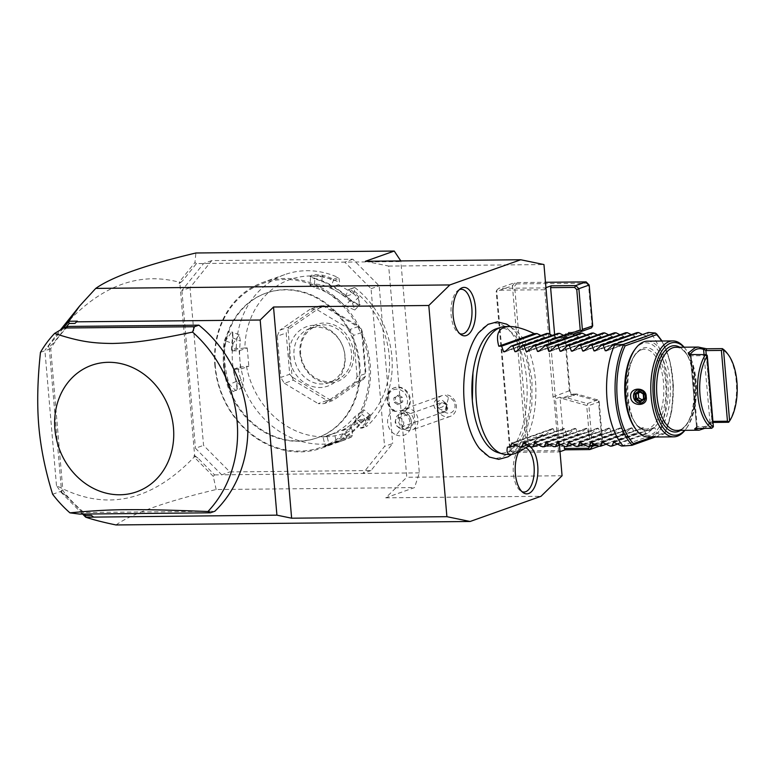 <?xml version="1.0" encoding="UTF-8"?>
<svg xmlns="http://www.w3.org/2000/svg" width="776" height="776" viewBox="0 0 776 776"><rect width="100%" height="100%" fill="white"/><g stroke="black" fill="none" stroke-linecap="round" stroke-linejoin="round"><path stroke-width="0.58" stroke-dasharray="3.88 2.91" d="M559.447 445.24L549.932 334.252M479.714 448.78A67.58 31.719 89.4 0 0 513.78 446.375A67.58 31.719 89.4 0 0 526.632 379.532A67.58 31.719 89.4 0 0 478.579 332.778M518.63 451.962A24.231 11.368 -90.6 0 1 522.83 446.607A24.231 11.368 -90.6 0 1 528.534 445.851M365.447 261.279L388.679 266.081L406.789 477.269L385.73 497.823L414.52 487.59L419.341 472.875L400.804 260.93M116.012 524.954C132.492 513.305 165.88 501.5 216.164 489.53L414.52 487.59M385.73 497.823L540.998 496.3M216.164 489.53L213.264 476.348L214.583 474.883L197.948 458.073L194.64 455.599L179.867 283.211L182.738 280.679L196.464 263.568L401.231 261.56M196.464 263.568L194.941 262.54L195.891 252.986M419.341 472.875L362.877 473.428L384.576 446.384L392.695 443.503L370.996 470.537L229.841 471.924L203.545 445.356L190.023 287.654L211.722 260.61L352.886 259.233L379.183 285.801L392.695 443.503M352.886 259.233L344.767 262.113L371.054 288.691L384.576 446.384M396.129 434.909A13.434 11.718 -109.6 0 0 410.3 429.167A13.434 11.718 -109.6 0 0 403.714 410.62A13.434 11.718 -109.6 0 0 402.618 410.126A11.194 9.758 -109.6 0 0 404.733 393.238A11.194 9.758 -109.6 0 0 389.232 393.393A11.194 9.758 -109.6 0 0 394.227 410.203A13.434 11.718 70.4 0 0 387.612 422.551A13.434 11.718 70.4 0 0 396.129 434.909A14.385 5.519 -67.1 0 0 400.639 428.788A7.993 6.965 70.4 0 1 395.556 421.164A7.993 6.965 70.4 0 1 399.96 413.909A7.993 6.965 70.4 0 1 404.635 414.103A14.385 5.519 112.9 0 0 403.898 411.27A11.727 10.214 70.4 0 1 404.131 411.367L402.618 410.126M214.583 474.883L221.723 474.815L229.841 471.924M370.996 470.537L362.877 473.428L221.723 474.815L195.426 448.237L203.545 445.356M371.054 288.691L379.183 285.801M211.722 260.61L203.603 263.5L181.904 290.544L190.023 287.654M181.904 290.544L195.426 448.237M359.113 364.914A76.737 66.891 -109.6 0 0 265.664 293.27A76.737 66.891 -109.6 0 0 223.604 366.243A76.737 66.891 -109.6 0 0 317.054 437.887A76.737 66.891 -109.6 0 0 359.113 364.914M224.342 365.981A76.737 66.891 -109.6 0 0 317.801 437.625A76.737 66.891 -109.6 0 0 359.86 364.652A76.737 66.891 -109.6 0 0 266.401 293.008A76.737 66.891 -109.6 0 0 224.342 365.981M215.311 366.068A86.97 75.806 70.4 0 1 284.743 279.525A86.97 75.806 70.4 0 1 368.891 364.565A86.97 75.806 70.4 0 1 299.458 451.099A86.97 75.806 70.4 0 1 215.311 366.068M214.904 365.923A87.931 76.649 70.4 0 1 263.103 282.309A87.931 76.649 70.4 0 1 370.181 364.4A87.931 76.649 70.4 0 1 321.991 448.014A87.931 76.649 70.4 0 1 214.904 365.923M236.273 347.997A87.931 76.649 70.4 0 1 284.802 274.597A87.931 76.649 70.4 0 1 338.055 277.449L339.063 278.613L339.548 282.348A81.528 71.072 70.4 0 0 244.886 347.949L237.698 348.87L236.273 347.997L231.549 349.675A87.931 76.649 70.4 0 1 232.548 337.812L232.422 332.079L228.338 331.973L224.274 340.751A87.931 76.649 -109.6 0 0 223.614 362.819A87.931 76.649 -109.6 0 0 228.057 384.847L229.298 384.44A86.97 75.806 70.4 0 1 225.554 340.829L233.004 343.681L239.212 334.776L240.385 341.062A78.337 68.288 70.4 0 0 239.91 359.957L240.696 369.104L233.605 369.172L233.295 370.084L238.019 368.406L239.27 367.164L248.815 366.224L240.696 369.104M314.532 278.196L314.833 278.953L310.575 276.702L309.973 285.112L313.873 283.89L321.603 284.763A78.337 68.288 70.4 0 1 337.929 292.028L345.407 296.529L353.526 293.638L354.516 291.349L354.021 287.624L354.748 287.498L350.024 289.176A87.931 76.649 70.4 0 1 358.871 296.965L359.172 305.113L350.606 299.905A87.931 76.649 -109.6 0 0 314.532 278.196L309.896 276.178L313.184 274.403L322.797 275.257A87.931 76.649 70.4 0 1 333.331 279.127L338.055 277.449M354.748 287.498A87.931 76.649 70.4 0 1 391.88 356.688A87.931 76.649 70.4 0 1 366.66 426.48L365.894 426.034L365.593 420.602L364.216 418.332L356.097 421.222L360.229 428.042L361.936 428.158L366.66 426.48M237.698 348.87L232.034 350.878L231.549 349.675M244.886 347.949L247.243 347.929L239.124 350.81L232.034 350.878M231.946 350.771A86.97 75.806 70.4 0 1 232.946 338.2L232.8 333.166L231.801 331.924L225.554 340.829L224.274 340.751M239.124 350.81L239.91 359.957A78.337 68.288 70.4 0 0 243.625 378.824L242.772 387.612L236.244 381.443A78.337 68.288 70.4 0 1 233.004 343.681M232.548 337.812L240.385 341.062M228.057 384.847L233.091 391.628L237.107 389.445L236.321 381.908A87.931 76.649 70.4 0 1 233.295 370.084M246.458 366.243A81.528 71.072 70.4 0 0 352.197 429.885L352.498 435.317L351.712 436.839L346.988 438.518A87.931 76.649 70.4 0 1 338.966 441.971A87.931 76.649 70.4 0 1 337.143 442.592C327.53 445.162 318.781 448.266 328.878 445.531A87.931 76.649 -109.6 0 0 330.702 444.91A87.931 76.649 -109.6 0 0 361.17 423.153L370.695 414.879L369.444 420.214A87.931 76.649 70.4 0 1 361.936 428.158M352.498 435.317L346.833 437.325L342.701 430.505L349.404 425.859A78.337 68.288 70.4 0 0 362.004 414.258L363.818 409.757L354.622 416.887A78.337 68.288 70.4 0 1 327.928 435.714A78.337 68.288 70.4 0 1 326.968 436.054L322.991 437.024L325.037 445.375L324.339 446.53L328.878 445.531L329.024 444.464A86.97 75.806 -109.6 0 0 360.956 422.328L369.444 415.024L370.133 415.179L368.338 419.7A86.97 75.806 70.4 0 1 360.355 428.071M351.712 436.839A87.931 76.649 70.4 0 1 343.69 440.293A87.931 76.649 70.4 0 1 238.019 368.406M236.321 381.908L236.68 381.811A86.97 75.806 70.4 0 1 233.528 369.279M233.605 369.172L239.27 367.164M346.988 438.518L346.833 437.325M337.143 442.592L336.406 441.835C327.967 444.153 320.1 446.947 329.024 444.464L326.968 436.054C318.063 438.576 325.92 435.792 334.349 433.425A78.337 68.288 70.4 0 0 335.31 433.095L327.928 435.714M346.804 437.46A86.97 75.806 70.4 0 1 336.406 441.835L334.349 433.425M325.028 445.405L329.024 444.464M361.17 423.153L354.622 416.887M369.444 420.214L362.004 414.258M360.229 428.042L365.894 426.034M354.516 291.349A81.528 71.072 70.4 0 1 365.593 420.602M352.197 429.885L350.82 427.615L364.216 418.332M247.243 347.929L248.815 366.224M353.526 293.638L338.559 284.637L339.548 282.348M277.313 336.144L280.854 377.388L289.71 374.245L286.179 333.001L277.313 336.144A47.957 41.807 70.4 0 1 279.884 330.178L288.74 327.026L288.119 329.635L322.69 305.676L318.946 306.093L310.08 309.246A47.957 41.807 70.4 0 1 316.22 309.178L325.086 306.035L358.822 326.337L349.966 329.49A47.957 41.807 70.4 0 1 353.546 335.397L362.402 332.254L365.942 373.498L357.076 376.641A47.957 41.807 70.4 0 1 354.516 382.616L363.381 379.464L333.176 400.397L324.31 403.549A47.957 41.807 70.4 0 1 318.17 403.607L327.035 400.464L293.289 380.153L284.433 383.305A47.957 41.807 70.4 0 1 280.854 377.388M284.433 383.305L318.17 403.607M324.31 403.549L354.516 382.616M357.076 376.641L353.546 335.397M349.966 329.49L316.22 309.178M310.08 309.246L279.884 330.178M338.559 284.637L330.44 287.518L333.399 280.631L333.331 279.127M309.973 285.112L314.222 287.392A78.337 68.288 70.4 0 1 345.116 305.986L354.797 309.973L352.498 303.358A78.337 68.288 70.4 0 0 337.929 292.028L330.44 287.518M345.407 296.529L348.492 289.603A86.97 75.806 70.4 0 1 357.891 297.8L360.161 304.444L358.114 304.987L350.51 300.428A86.97 75.806 -109.6 0 0 314.833 278.953L314.222 287.392M354.021 287.624L348.366 289.632M348.492 289.603L350.024 289.176M358.871 296.965L352.498 303.358M350.606 299.905L345.116 305.986M322.797 275.257L322.215 276.324A86.97 75.806 70.4 0 1 333.35 280.495M310.575 276.702L314.484 275.48L322.215 276.324L321.603 284.763M333.399 280.631L339.063 278.613M342.701 430.505L350.82 427.615M356.097 421.222L349.404 425.859A78.337 68.288 70.4 0 1 335.31 433.095M289.71 374.245L292.115 376.942L288.071 329.742L286.179 333.001M292.115 376.942A47.957 41.807 -109.6 0 0 292.183 377.049L293.289 380.153M327.035 400.464L330.799 400.29A47.957 41.807 -109.6 0 0 330.906 400.29L333.176 400.397M363.381 379.464L365.477 376.331A47.957 41.807 -109.6 0 0 365.515 376.224L365.942 373.498M322.69 305.676A47.957 41.807 70.4 0 1 322.797 305.676L361.412 328.917L358.822 326.337M361.412 328.917A47.957 41.807 70.4 0 1 361.47 329.024L365.515 376.224M362.402 332.254L361.47 329.024M325.086 306.035L322.797 305.676M288.74 327.026L318.946 306.093M365.477 376.331L330.906 400.29M330.799 400.29L292.183 377.049M299.972 353.245A30.371 26.481 -109.6 0 0 329.363 382.946A30.371 26.481 -109.6 0 0 353.613 352.721A30.371 26.481 -109.6 0 0 324.222 323.02A30.371 26.481 -109.6 0 0 299.972 353.245M351.47 353.002A28.78 25.084 -109.6 0 0 316.424 326.133A28.78 25.084 -109.6 0 0 300.651 353.497A28.78 25.084 -109.6 0 0 335.698 380.366A28.78 25.084 -109.6 0 0 351.47 353.002M309.779 328.49A28.78 25.084 70.4 0 0 294.007 355.854A28.78 25.084 -109.6 0 0 329.053 382.723A28.78 25.084 -109.6 0 0 344.825 355.36A28.78 25.084 70.4 0 0 309.779 328.49L316.424 326.133M289.341 356.669A31.544 27.5 70.4 0 1 314.532 325.28A31.544 27.5 70.4 0 1 345.048 356.126A31.544 27.5 70.4 0 1 319.867 387.515A31.544 27.5 70.4 0 1 289.341 356.669M236.244 381.443L229.298 384.44L235.865 390.59L237.33 388.456L236.68 381.811L243.625 378.824M182.738 280.679L180.73 282.367L179.44 281.853L194.941 262.54M179.44 281.853L179.13 283.473L179.867 283.211M179.13 283.473L180.73 282.367M63.292 328.267L44.882 350.296L55.911 335.542C94.187 288.478 135.218 270.669 179.013 282.134M213.264 476.348L194.485 457.365L195.659 456.54L193.903 455.861L194.485 457.365M82.596 514.061L61.042 492.285L56.483 485.582C104.799 511.723 150.641 502.266 194.019 457.2M91.393 515.4L94.158 517.107M66.173 327.142L53.146 343.38L49.169 347.017L61.624 492.333L66.222 495.893L84.177 514.042M68.172 326.434A119.902 104.517 -109.6 0 0 50.721 348.705L62.895 490.626A119.902 104.517 -109.6 0 0 84.118 512.519L214.845 511.238M56.483 485.582L44.882 350.296M61.042 492.285L61.246 491.809L61.624 492.333M53.146 343.38L49.169 347.017M48.859 347.289L48.558 346.63M66.222 495.893L61.246 491.809M194.64 455.599L193.903 455.861M197.948 458.073L195.659 456.54M52.642 494.273L62.895 490.626M40.468 352.343L50.721 348.705M79.695 514.09L84.118 512.519M394.227 410.203L394.14 411.202L395.973 411.455A11.727 10.214 70.4 0 1 403.898 411.27M400.639 428.788A7.993 6.965 -109.6 0 0 405.315 428.973A7.993 6.965 -109.6 0 0 409.718 421.727A7.993 6.965 -109.6 0 0 404.635 414.103M394.14 411.202A12.794 11.145 70.4 0 1 386.962 398.883A12.794 11.145 70.4 0 1 394.024 387.855A12.794 11.145 70.4 0 1 408.389 395.11A12.794 11.145 70.4 0 1 404.393 411.096M395.973 411.455A12.794 11.145 70.4 0 1 387.719 399.262A12.794 11.145 70.4 0 1 394.761 387.593A12.794 11.145 70.4 0 1 409.379 395.45A12.794 11.145 70.4 0 1 404.131 411.367M399.436 404.199L395.712 401.958L395.324 397.409L398.651 395.091L402.375 397.331L402.773 401.89L397.962 404.723L394.237 402.482L393.849 397.933L397.176 395.615L400.901 397.865L401.289 402.414L397.962 404.723M395.324 397.409L393.849 397.933M395.712 401.958L394.237 402.482M402.773 401.89L401.289 402.414M402.375 397.331L400.901 397.865M398.651 395.091L397.176 395.615M403.937 412.502A7.993 6.965 70.4 0 0 399.533 419.748A7.993 6.965 70.4 0 0 404.616 427.372A7.993 6.965 -109.6 0 0 409.291 427.566A7.993 6.965 -109.6 0 0 413.695 420.311A7.993 6.965 -109.6 0 0 408.613 412.686A7.993 6.965 70.4 0 0 403.937 412.502L399.96 413.909M405.295 429.788A11.194 9.758 70.4 0 1 398.185 419.108A11.194 9.758 70.4 0 1 404.345 408.962A11.194 9.758 70.4 0 1 410.892 409.224A11.194 9.758 -109.6 0 1 418.012 419.903A11.194 9.758 -109.6 0 1 411.843 430.05A11.194 9.758 -109.6 0 1 405.295 429.788M444.638 411.959L439.876 413.433A11.194 9.758 -109.6 0 0 443.688 416.149A11.194 9.758 -109.6 0 0 450.225 416.411A11.194 9.758 -109.6 0 0 456.395 406.265A11.194 9.758 -109.6 0 0 449.275 395.585A11.194 9.758 -109.6 0 0 444.929 394.848L448.557 397.564A7.993 6.965 70.4 0 1 454.765 408.205A7.993 6.965 70.4 0 1 444.638 411.959L448.557 397.564M439.876 413.433C431.291 406.905 431.912 400.988 441.728 395.673L444.929 394.848M436.946 403.336A3.996 3.55 -36.7 0 1 444.367 404.432A3.996 3.55 -36.7 0 1 436.946 403.336M397.884 418.041L441.913 402.395L446.287 404.742L446.937 405.838A3.996 3.55 -36.7 0 1 447.015 407.982A3.996 3.55 143.3 0 1 445.822 409.941L440.05 409.291L439.109 408.496L438.566 405.509L441.932 402.395A4.792 4.181 70.4 0 1 444.726 402.501A4.792 4.181 -109.6 0 1 447.781 407.08A4.792 4.181 -109.6 0 1 445.133 411.435L401.095 427.081A4.792 4.181 -109.6 0 0 403.733 422.736A4.792 4.181 -109.6 0 0 400.688 418.157A4.792 4.181 -109.6 0 0 397.884 418.041A4.792 4.181 -109.6 0 0 395.236 422.396A4.792 4.181 -109.6 0 0 398.292 426.975A4.792 4.181 -109.6 0 0 401.095 427.081M446.937 405.838L445.822 409.941M445.133 411.435A4.792 4.181 -109.6 0 1 442.33 411.319A4.792 4.181 70.4 0 1 440.05 409.291M388.679 266.081L543.957 264.558M562.067 475.756L406.789 477.269M544.703 289.749L496.708 290.214L498.725 288.362L545.305 287.906L544.703 289.749L549.107 341.11A3.201 2.784 -109.6 0 0 548.448 343.37L553.045 396.992A3.201 2.784 -109.6 0 0 554.093 399.233L558.497 450.594L510.501 451.069L496.708 290.214L496.174 291.543L512.412 285.772L514.963 282.59L498.725 288.362M558.497 450.594L559.37 451.913L512.781 452.369L510.501 451.069L509.687 449.236L496.174 291.543M509.687 449.236L528.029 442.543L514.614 286.15L516.418 283.9L514.963 282.59L545.48 282.289M512.781 452.369L529.028 446.598L525.934 443.465L512.412 285.772L514.614 286.15M560 451.68L559.37 451.913M590.167 446.025L586.705 405.45L560.408 398.03L562.047 398.01A3.201 2.784 70.4 0 1 559.991 397.128L564.2 446.151M559.991 397.128L554.093 399.233M591.506 327.86L571.796 334.116L567.983 334.155A3.201 2.784 -109.6 0 0 565.432 337.337L570.03 390.949A3.201 2.784 -109.6 0 0 573.125 394.082L576.937 394.043L577.616 395.362L598.519 401.26L598.81 400.755L599.217 401.871L588.887 405.547L587.762 404.684L586.705 405.45M592.466 326.735L592.059 325.978L572.213 332.283L571.796 334.116L561.455 337.793L556.906 338.094A3.201 2.784 70.4 0 0 555.015 339.015L549.107 341.11M554.627 334.563L555.015 339.015M545.305 287.906L545.935 287.683M516.418 283.9L586.394 283.211L586.113 281.892M599.217 401.871L602.719 442.718L601.992 441.816L598.519 401.26M601.992 441.816L600.188 444.066L530.212 444.745L528.029 442.543M586.394 283.211L588.586 285.423L592.059 325.978M572.213 332.283L568.585 332.312A4.792 4.181 -109.6 0 0 564.753 337.085L569.351 390.706A4.792 4.181 -109.6 0 0 573.997 395.391L577.616 395.362M597.685 399.902L587.354 403.578L566.596 397.719L576.937 394.043L597.685 399.902L598.81 400.755M587.354 403.578L587.762 404.684M592.292 445.269L588.887 405.547M573.997 395.391L573.125 394.082L562.27 397.933L566.596 397.719M561.455 337.793L572.824 334.184M568.585 332.312L567.983 334.155L555.267 338.103L570.554 333.253M555.267 338.103L556.906 338.094M589.197 285.025L588.586 285.423M560.408 398.03L562.047 398.01M530.212 444.745L529.028 446.598L600.168 445.899L602.719 442.718L596.366 444.978M600.188 444.066L600.168 445.899L599.227 446.229M496.446 328.704A62.536 29.352 -90.6 0 1 530.105 380.298A62.536 29.352 -90.6 0 1 497.658 452.505M506.505 454.464A63.952 30.012 89.4 0 0 535.401 380.027A63.952 30.012 89.4 0 0 505.244 326.57M642.557 334.534L647.087 336.309L648.29 332.497M605.998 351.033L646.874 336.503L606.454 350.752M631.266 334.64L635.796 336.415L636.999 332.603M594.707 351.14L635.583 336.619L595.153 350.859M619.976 334.747L624.505 336.532L625.698 332.72M583.416 351.256L624.282 336.726L583.862 350.975M608.685 334.863L613.215 336.639L614.408 332.826M572.116 351.363L612.991 336.842L572.572 351.082M597.394 334.97L601.924 336.745L603.117 332.933M560.825 351.48L601.701 336.949L561.281 351.188M586.103 335.087L590.623 336.862L591.826 333.05M549.534 351.586L590.41 337.056L549.99 351.305M574.803 335.193L579.332 336.968L580.535 333.156M538.243 351.693L579.119 337.172L538.689 351.412M563.512 335.3L568.042 337.085L569.235 333.273M526.952 351.809L567.819 337.279L527.399 351.528M552.221 335.416L556.751 337.191L557.944 333.379M515.652 351.916L556.528 337.395L516.108 351.635M540.93 335.523L545.46 337.298L546.653 333.486M504.361 352.032L545.237 337.502L504.817 351.751M614.291 442.281L654.934 427.838L656.942 433.415L658.63 433.406A63.952 30.012 89.4 0 0 666.118 378.746A63.952 30.012 89.4 0 0 649.978 332.477M652.034 437.053L665.294 432.571L671.744 410.989L673.403 385.633L669.998 360.879L662.083 341.023M648.435 428.575A39.964 18.76 -90.6 0 1 645.448 429.118A39.964 18.76 -90.6 0 1 626.387 392.54A39.964 18.76 -90.6 0 1 641.674 349.733A39.964 18.76 -90.6 0 1 644.662 349.19A39.964 18.76 -90.6 0 1 663.722 385.769A39.964 18.76 -90.6 0 1 648.435 428.575M661.627 341.033A60.15 28.237 -90.6 0 1 664.993 432.445L663.984 433.939L658.63 433.406M528.737 445.705L542.88 434.541L545.703 434.511L552.105 428.847L553.307 428.837L512.082 443.067M613.719 442.077L654.934 427.838L653.741 427.848L647.339 433.512L645.651 433.532L643.643 427.945L642.45 427.964L636.039 433.629L634.351 433.639L632.353 428.061L631.15 428.071L624.748 433.735L623.06 433.755L621.062 428.168L619.859 428.187L613.457 433.842L611.769 433.862L609.771 428.284L608.568 428.294L602.166 433.959L600.478 433.968L598.471 428.391L597.278 428.4L590.875 434.065L589.188 434.085L587.18 428.507L585.987 428.517L579.575 434.182L577.887 434.191L575.889 428.614L574.686 428.624L568.284 434.288L566.596 434.308L564.598 428.721L563.395 428.74L556.993 434.395L555.306 434.415L553.307 428.837L512.664 443.28M523.955 443.164L564.598 428.721L523.373 442.96M535.246 443.057L575.889 428.614L534.674 442.844M546.537 442.95L587.18 428.507L545.965 442.737M557.837 442.834L598.471 428.391L557.255 442.63M569.128 442.727L609.771 428.284L568.546 442.514M580.419 442.611L621.062 428.168L579.837 442.407M591.71 442.504L632.353 428.061L591.137 442.291M603 442.398L643.643 427.945L602.428 442.184M655.332 437.014L663.984 433.939M656.942 433.415L621.508 446.016M647.339 433.512L617.628 444.076M645.651 433.532L610.217 446.122M636.039 433.629L606.337 444.182M634.351 433.639L598.917 446.229M624.748 433.735L595.047 444.289M623.06 433.755L587.626 446.345M613.457 433.842L583.746 444.405M611.769 433.862L576.335 446.452M602.166 433.959L572.455 444.512M600.478 433.968L565.044 446.569M590.875 434.065L561.164 444.629M589.188 434.085L553.754 446.675M579.575 434.182L549.874 444.735M577.887 434.191L542.453 446.792M568.284 434.288L538.583 444.842M566.596 434.308L531.162 446.898M556.993 434.395L527.282 444.958M555.306 434.415L519.872 447.005M545.703 434.511L515.991 445.065M507.446 447.131L542.88 434.541M634.516 349.986A46.366 21.757 -90.6 0 1 642.547 343.409A46.366 21.757 -90.6 0 1 667.874 381.53A46.366 21.757 -90.6 0 1 650.385 434.87A46.366 21.757 -90.6 0 1 635.292 428.517M647.407 341.168A47.957 22.514 -90.6 0 1 670.28 385.071A47.957 22.514 -90.6 0 1 651.937 436.432A47.957 22.514 -90.6 0 1 648.348 437.082M684.112 347.202A47.957 22.514 -90.6 0 1 684.859 348.133A47.957 22.514 -90.6 0 1 685.654 429.38A47.957 22.514 -90.6 0 1 684.927 430.331M683.928 347.202A46.366 21.757 -90.6 0 1 685.877 349.481A46.366 21.757 -90.6 0 1 686.653 428.022A46.366 21.757 -90.6 0 1 684.742 430.331M713.125 422.416L708.886 424.423L704.763 428.333M727.073 353.138A41.565 19.507 -90.6 0 1 728.654 422.27M695.956 428.43L696.615 427.76L698.623 428.4M702.377 428.362L709.904 423.036A39.964 18.76 89.4 0 0 710.37 422.425M708.886 424.423L711.941 421.378L712.911 421.368M696.082 427.508A39.964 18.76 -90.6 0 0 696.615 427.76L697.178 426.625L696.615 427.76L696.082 427.508L696.615 427.76L690.174 354.777M704.133 349.724L703.599 349.472M710.059 422.736L704.045 354.642M696.237 428.42L697.178 426.625L712.698 426.47L706.635 355.67L691.106 355.825L688.681 354.506M697.178 426.625L691.106 355.825L690.31 354.195L689.854 354.797L690.31 354.195M706.635 355.67L707.052 355.146M712.698 426.47L713.241 427.363M641.723 402.831A6.712 5.849 -109.6 0 0 641.791 402.802A6.712 5.849 -109.6 0 0 645.477 396.42A6.712 5.849 -109.6 0 0 637.3 390.153A6.712 5.849 -109.6 0 0 637.222 390.183M639.472 391.725L641.859 390.852L645.574 393.18L643.265 393.936M645.574 393.18A39.964 18.76 89.4 0 0 645.971 397.845L640.316 400.998M642.033 399.815L642.654 400.173M641.859 390.852L640.064 392.074M645.971 397.845L643.74 398.641L643.333 393.975M459.334 289.661A22.378 10.505 89.4 0 0 458.053 290.37A22.378 10.505 89.4 0 0 451.157 315.308A22.378 10.505 89.4 0 0 458.47 332.972A22.378 10.505 89.4 0 0 459.761 333.651M525.74 447.762A22.378 10.505 89.4 0 0 520.289 448.382A22.378 10.505 89.4 0 0 513.382 473.331A22.378 10.505 89.4 0 0 520.706 490.985A22.378 10.505 89.4 0 0 521.996 491.674M569.351 390.706L553.045 396.992M564.753 337.085L548.448 343.37M645.894 336.318L607.201 350.073M634.603 336.425L595.91 350.18M623.312 336.541L584.619 350.286M612.012 336.648L573.318 350.403M600.721 336.765L562.028 350.51M589.43 336.871L550.737 350.626M578.139 336.978L539.446 350.733M566.849 337.094L528.155 350.839M555.548 337.201L516.855 350.956M544.257 337.317L505.564 351.062M655.924 333.35A61.692 28.954 -90.6 0 1 664.508 433.464M649.987 430.137A41.565 19.507 89.4 0 0 665.663 382.316A41.565 19.507 89.4 0 0 642.955 348.143A41.565 19.507 89.4 0 0 627.28 395.964A41.565 19.507 89.4 0 0 649.987 430.137M680.571 430.37A43.165 20.263 89.4 0 0 694.957 388.669A43.165 20.263 89.4 0 0 679.757 347.25M676.517 430.418A41.565 19.507 89.4 0 0 679.63 429.846A41.565 19.507 89.4 0 0 695.529 385.332A41.565 19.507 89.4 0 0 675.702 347.289C697.333 343.147 701.698 425.558 679.223 429.923L676.517 430.418M706.238 354.884L711.941 421.378L712.998 422.309M696.615 427.76L690.359 354.777M689.922 354.787L691.106 355.825M317.801 437.625L317.054 437.887M284.802 274.597L263.103 282.309M232.422 332.079L232.8 333.166M321.991 448.014L330.702 444.91M338.966 441.971L343.69 440.293M370.695 414.879L369.444 415.024M359.172 305.113L358.114 304.987M309.896 276.178L310.759 277.139M354.797 309.973L360.161 304.444M370.133 415.179L363.818 409.757M329.053 382.723L335.698 380.366M242.772 387.612L235.865 390.59M237.107 389.445L237.33 388.456M239.212 334.776L231.801 331.924M266.401 293.008L265.664 293.27M55.911 335.542L60.373 329.975M410.3 429.167C412.958 421.261 410.766 415.073 403.714 410.62M394.761 387.593L394.024 387.855M405.315 428.973L409.291 427.566M450.225 416.411L411.843 430.05M441.728 395.673L404.345 408.962M446.287 404.742L443.862 401.502M439.109 408.496L437.451 406.275M567.188 334.301L556.111 338.229M510.365 326.531L518.455 335.368L526.177 351.247L531.987 379.639L531.851 405.082L527.224 428.507L519.532 445.414L511.656 454.377M654.187 427.566L613.321 442.097M642.897 427.683L602.021 442.204M631.606 427.789L590.73 442.32M620.315 427.896L579.439 442.427M609.024 428.012L568.148 442.533M597.724 428.119L556.858 442.65M586.433 428.236L545.557 442.756M575.142 428.342L534.266 442.873M563.851 428.449L522.976 442.98M552.56 428.565L511.685 443.086M645.448 429.118C624.719 433.163 620.49 353.808 642.082 349.656L644.662 349.19M684.859 348.133L685.877 349.481M685.654 429.38L686.653 428.022M694.695 428.759L696.518 426.868M710.001 422.823L709.07 424.181M461.051 334.699L458.47 332.972M460.595 288.585L458.053 290.37M523.286 492.721L520.706 490.985M522.83 446.607L520.289 448.382"/><path stroke-width="1.16" d="M549.932 334.252L543.957 264.558L520.725 259.756L449.857 284.938L428.798 305.492L446.898 516.68L470.13 521.482L540.998 496.3L562.067 475.756L559.447 445.24M510.365 326.531L506.641 324.155L497.338 321.836L488.065 324.329L478.579 332.778A67.58 31.719 89.4 0 0 464.223 401.706A67.58 31.719 89.4 0 0 479.714 448.78L489.365 457.045L498.687 459.353L507.94 456.851L511.656 454.377M453.126 315.589A24.231 11.368 -90.6 0 1 460.595 288.585A24.231 11.368 -90.6 0 1 475.504 307.635A24.231 11.368 -90.6 0 1 461.051 334.699A24.231 11.368 -90.6 0 1 453.126 315.589M528.534 445.851A24.231 11.368 -90.6 0 1 537.729 465.649A24.231 11.368 -90.6 0 1 523.286 492.721A24.231 11.368 -90.6 0 1 515.361 473.602A24.231 11.368 -90.6 0 1 518.63 451.962M276.916 515.157L291.63 518.203L273.521 307.005L260.183 320.022L276.916 515.157L85.719 517.194C93.285 519.755 103.383 522.345 116.012 524.954L470.13 521.482M400.804 260.93L394.237 251.046L365.447 261.279L520.725 259.756M260.183 320.022L76.678 321.817L74.933 323.417L69.112 323.476L68.783 321.429L79.54 306.093L95.729 288.41C112.219 276.77 145.597 264.955 195.891 252.986L394.237 251.046M95.729 288.41L449.857 284.938M68.783 321.429L63.292 328.267M74.933 323.417L77.358 321.157L68.918 321.245M76.678 321.817L77.358 321.157M273.521 307.005L428.798 305.492M291.63 518.203L446.898 516.68M85.719 517.194L82.596 514.061M84.177 514.042L85.573 515.448L91.393 515.4L93.401 516.952M85.573 515.448L85.554 517.049M69.112 323.476L66.173 327.142M198.889 325.154L68.172 326.434L63.739 328.005L194.456 326.725L198.889 325.154A119.902 104.517 -109.6 0 1 214.845 511.238L210.412 512.81L207.939 511.51A119.902 104.517 -109.6 0 0 237.116 421.446A119.902 104.517 -109.6 0 0 192.555 332.099L194.456 326.725M210.412 512.81L79.695 514.09L69.947 512.858A119.902 104.517 70.4 0 1 52.642 494.273C45.26 470.469 40.653 447.733 38.8 426.063C36.938 404.393 37.49 379.823 40.468 352.343A119.902 104.517 -109.6 0 1 54.562 333.447L63.739 328.005M173.475 427.964A67.143 58.53 70.4 0 1 119.873 494.778A67.143 58.53 70.4 0 1 54.902 429.118A67.143 58.53 70.4 0 1 108.514 362.305A67.143 58.53 70.4 0 1 173.475 427.964M69.947 512.858C91.064 510.773 110.027 509.716 126.847 509.687C147.518 509.57 164.415 509.842 207.939 511.51M192.555 332.099C149.943 340.984 133.239 342.914 112.598 343.467C92.683 343.312 79.647 341.673 54.562 333.447M565.268 449.808L564.394 448.499L588.373 448.266L589.838 449.566L565.268 449.808L560 451.68M564.2 446.151L564.394 448.499M545.935 287.683L551.212 285.81L550.611 287.644L554.627 334.563M551.212 285.81L575.773 285.568L586.113 281.892L545.48 282.289M599.227 446.229L589.838 449.566L592.389 446.384L590.197 446.016M596.366 444.978L592.389 446.384L592.292 445.269M572.824 334.184L581.175 331.536L582.369 329.538L592.699 325.862L589.197 285.025L578.867 288.691L575.773 285.568L574.589 287.411L576.772 289.623L578.867 288.691L582.369 329.538M570.554 333.253L580.254 330.178L581.418 330.663M580.254 330.178L576.772 289.623M550.611 287.644L574.589 287.411M586.113 281.892L589.197 285.025M592.699 325.862L591.506 327.86L581.175 331.536M588.373 448.266L590.167 446.025M502.217 453.853L497.658 452.505A62.536 29.352 -90.6 0 1 473.292 408.806A62.536 29.352 -90.6 0 1 472.351 400.823A62.536 29.352 -90.6 0 1 472.943 372.868A62.536 29.352 -90.6 0 1 496.446 328.704L500.976 327.268A63.952 30.012 89.4 0 0 476.348 401.008A63.952 30.012 89.4 0 0 502.217 453.853A63.952 30.012 89.4 0 0 506.505 454.464L510.899 454.416C514.692 454.319 520.638 451.409 528.737 445.705M540.93 335.523L537.05 333.583L534.227 333.612C524.285 328.878 516.088 326.512 509.638 326.531L505.244 326.57A63.952 30.012 89.4 0 0 500.976 327.268M642.557 334.534L638.687 332.584L636.999 332.603L601.565 345.194L595.153 350.859L593.96 350.868L591.952 345.291L627.386 332.7L631.266 334.64M509.638 326.531C498.939 326.948 495.321 333.505 498.793 346.203L501.616 346.174L503.614 351.761L504.817 351.751L511.219 346.086L512.907 346.067L514.905 351.644L516.108 351.635L522.51 345.97L524.198 345.96L526.206 351.538L527.399 351.528L533.801 345.863L535.488 345.844L537.496 351.421L538.689 351.412L545.101 345.747L546.789 345.737L548.787 351.315L549.99 351.305L556.392 345.64L558.08 345.621L560.078 351.208L561.281 351.188L567.683 345.533L569.371 345.514L571.369 351.091L572.572 351.082L578.974 345.417L580.661 345.407L582.669 350.985L583.862 350.975L590.264 345.31L625.698 332.72L627.386 332.7M619.976 334.747L616.096 332.807L614.408 332.826L578.974 345.417M608.685 334.863L604.805 332.923L603.117 332.933L567.683 345.533M597.394 334.97L593.514 333.03L591.826 333.05L556.392 345.64M586.103 335.087L582.223 333.147L580.535 333.156L545.101 345.747M574.803 335.193L570.923 333.253L569.235 333.273L533.801 345.863M563.512 335.3L559.632 333.36L557.944 333.379L522.51 345.97M552.221 335.416L548.341 333.476L546.653 333.486L511.219 346.086M504.817 351.751L503.614 351.761L505.564 351.062M516.108 351.635L514.905 351.644L516.855 350.956M527.399 351.528L526.206 351.538L528.155 350.839M538.689 351.412L537.496 351.421L539.446 350.733M549.99 351.305L548.787 351.315L550.737 350.626M561.281 351.188L560.078 351.208L562.028 350.51M572.572 351.082L571.369 351.091L573.318 350.403M583.862 350.975L582.669 350.985L584.619 350.286M590.264 345.31L591.952 345.291M595.153 350.859L593.96 350.868L595.91 350.18M601.565 345.194L603.253 345.184L605.251 350.762L607.201 350.073M613.321 442.097L621.508 446.016L623.196 445.996A63.952 30.012 89.4 0 1 607.055 399.727A63.952 30.012 89.4 0 1 614.543 345.068L612.856 345.087L606.454 350.752M612.856 345.087L648.29 332.497L655.332 333.011L623.303 344.399L614.543 345.068M603.253 345.184L638.687 332.584M580.661 345.407L616.096 332.807M569.371 345.514L604.805 332.923M558.08 345.621L593.514 333.03M546.789 345.737L582.223 333.147M535.488 345.844L570.923 333.253M524.198 345.96L559.632 333.36M512.907 346.067L548.341 333.476M501.616 346.174L537.05 333.583M534.227 333.612L498.793 346.203M655.332 333.011L656.603 334.669L625.126 345.863L623.303 344.399M655.924 333.35L656.603 334.669A60.15 28.237 -90.6 0 1 661.627 341.033M623.196 445.996L631.955 445.317L633.507 443.63L652.034 437.053M613.719 442.077L611.905 446.103L610.217 446.122L602.021 442.204M602.428 442.184L600.605 446.219L598.917 446.229L590.73 442.32M591.137 442.291L589.314 446.326L587.626 446.345L579.439 442.427M579.837 442.407L578.023 446.442L576.335 446.452L568.148 442.533M568.546 442.514L566.732 446.549L565.044 446.569L556.858 442.65M557.255 442.63L555.441 446.656L553.754 446.675L545.557 442.756M545.965 442.737L544.141 446.772L542.453 446.792L534.266 442.873M534.674 442.844L532.85 446.879L531.162 446.898L522.976 442.98M523.373 442.96L521.559 446.995L519.872 447.005L511.685 443.086M512.082 443.067L510.268 447.102L507.446 447.131C506.34 451.971 507.494 454.406 510.899 454.416M631.955 445.317L655.332 437.014M617.628 444.076L611.905 446.103M606.337 444.182L600.605 446.219M595.047 444.289L589.314 446.326M583.746 444.405L578.023 446.442M572.455 444.512L566.732 446.549M561.164 444.629L555.441 446.656M549.874 444.735L544.141 446.772M538.583 444.842L532.85 446.879M527.282 444.958L521.559 446.995M515.991 445.065L510.268 447.102M684.927 430.331A47.957 22.514 -90.6 0 1 677.341 436.19A47.957 22.514 -90.6 0 1 673.762 436.839L648.348 437.082A47.957 22.514 -90.6 0 1 636.31 429.865L635.292 428.517A46.366 21.757 -90.6 0 1 634.516 349.986L635.515 348.618A47.957 22.514 -90.6 0 1 643.828 341.818A47.957 22.514 -90.6 0 1 647.407 341.168L672.821 340.916A47.957 22.514 -90.6 0 1 684.112 347.202M636.31 429.865A47.957 22.514 -90.6 0 1 635.515 348.618M673.762 436.839A47.957 22.514 -90.6 0 1 650.889 392.937A47.957 22.514 -90.6 0 1 669.232 341.566A47.957 22.514 -90.6 0 1 672.821 340.916M646.204 396.798C648.29 406.847 631.004 407.012 630.675 396.943C629.258 386.661 646.544 386.487 646.204 396.798M684.742 430.331A46.366 21.757 -90.6 0 1 678.622 434.599A46.366 21.757 -90.6 0 1 653.295 396.468A46.366 21.757 -90.6 0 1 670.784 343.128A46.366 21.757 -90.6 0 1 683.928 347.202M704.763 428.333L699.108 430.195L695.063 429.332L695.956 428.43M694.695 428.759L695.063 429.332L696.237 428.42L711.757 428.265A41.565 19.507 -90.6 0 1 697.857 395.265A41.565 19.507 -90.6 0 1 705.442 354.632L688.681 354.506L688.506 352.828L695.18 347.629L698.293 347.066L702.328 347.92L705.869 350.577L721.399 350.422L727.461 421.232L729.071 421.737L728.654 422.27L713.008 422.425M702.328 347.92L706.81 348.783L722.34 348.628A41.565 19.507 -90.6 0 1 727.073 353.138L728.101 354.486A39.964 18.76 -90.6 0 1 729.615 420.951L729.071 421.737M698.623 428.4L702.377 428.362M704.045 354.642L703.599 349.472L704.133 349.724A39.964 18.76 89.4 0 0 703.599 349.472C698.866 347.532 694.442 349.103 690.31 354.195L689.854 354.797L690.31 354.195L688.506 352.828M721.399 350.422L722.883 349.52L723.542 350.151L729.615 420.951M722.34 348.628L722.883 349.52M727.461 421.232L712.911 421.368M723.542 350.151A39.964 18.76 -90.6 0 1 728.101 354.486M690.174 354.777L690.31 354.195A39.964 18.76 -90.6 0 0 689.864 354.787M711.757 428.265L713.377 426.722L707.305 355.922L707.052 355.146L705.442 354.632M713.377 426.722A39.964 18.76 -90.6 0 1 700 394.994A39.964 18.76 -90.6 0 1 707.305 355.922M633.468 396.584A6.712 5.849 -109.6 0 0 641.645 402.86A6.712 5.849 -109.6 0 0 645.331 396.468A6.712 5.849 70.4 0 0 637.154 390.202A6.712 5.849 70.4 0 0 633.468 396.584M637.222 390.183A6.712 5.849 -109.6 0 0 633.614 396.536A6.712 5.849 -109.6 0 0 641.723 402.831M644.119 399.233L643.643 393.636L639.065 390.881L634.972 393.723L635.447 399.32L640.025 402.075L644.119 399.233L643.74 398.641M640.025 402.075L640.326 401.008L643.643 398.699M643.692 398.66L640.326 401.008M635.447 399.32L636.514 398.709L640.316 400.998M634.972 393.723L636.107 394.053L636.514 398.709L638.745 397.913L642.033 399.815M639.065 390.881L639.521 391.686L639.065 390.881M640.064 392.074L638.347 393.257A39.964 18.76 89.4 0 0 638.745 397.913M638.347 393.257L636.107 394.053L639.472 391.725M459.761 333.651A22.378 10.505 89.4 0 0 471.827 307.965A22.378 10.505 89.4 0 0 459.334 289.661M521.996 491.674A22.378 10.505 89.4 0 0 534.053 465.988A22.378 10.505 89.4 0 0 525.74 447.762M633.507 443.63A60.15 28.237 -90.6 0 1 625.126 345.863M632.101 444.978A61.692 28.954 -90.6 0 1 623.516 344.864M679.757 347.25A43.165 20.263 89.4 0 0 671.046 346.29A43.165 20.263 89.4 0 0 654.769 395.944A43.165 20.263 89.4 0 0 678.35 431.437A43.165 20.263 89.4 0 0 680.571 430.37M698.293 347.066L675.702 347.289A41.565 19.507 89.4 0 0 672.598 347.852A41.565 19.507 89.4 0 0 656.7 392.365A41.565 19.507 89.4 0 0 676.517 430.418L699.108 430.195M706.81 348.783L705.869 350.577L706.238 354.884M690.359 354.777L690.31 354.195M643.265 393.936L639.521 391.686M60.373 329.975L79.54 306.093M472.943 372.868L472.351 400.833L473.292 408.806M656.651 333.893L662.083 341.023M643.653 398.757L643.236 393.985M643.246 393.995L639.375 391.667"/></g></svg>
